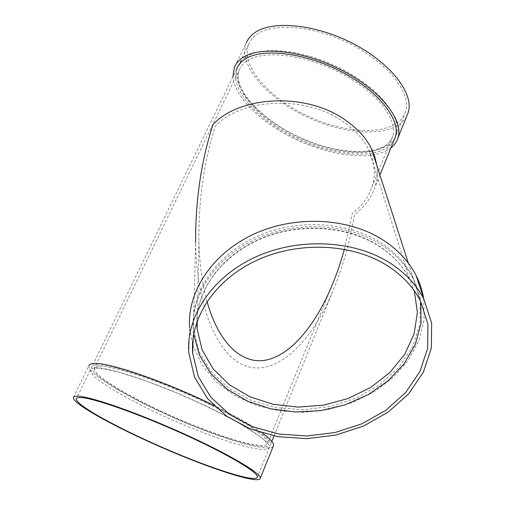 <?xml version="1.0" encoding="UTF-8"?>
<svg xmlns="http://www.w3.org/2000/svg" width="505" height="505" viewBox="0 0 505 505"><rect width="100%" height="100%" fill="white"/><g stroke="black" fill="none" stroke-linecap="round" stroke-linejoin="round"><path stroke-width="0.38" stroke-dasharray="2.52 1.89" d="M193.686 334.234L193.308 330.478C190.574 295.993 214.385 258.636 254.621 239.597C294.794 220.54 346.638 222.819 380.764 244.445C395.68 253.99 406.664 265.788 413.721 279.833C417.199 286.84 419.541 294.08 420.753 301.554M423.638 298.404L424.137 319.791L418.872 340.724L408.311 360.242L393.136 377.5L374.148 391.811L352.256 402.63L328.427 409.555L303.669 412.339L279.012 410.843L255.505 405.098L234.168 395.263L216.014 381.666L201.987 364.812L192.916 345.376M192.569 344.221L189.621 327.77L188.826 352.9M380.196 242.438C395.062 251.97 406.014 263.743 413.052 277.763L420.242 300.513L419.99 323.989L412.648 346.683L398.956 367.255L379.943 384.602L356.827 397.852L330.952 406.361L303.751 409.719L276.683 407.743L251.225 400.471L228.847 388.194L210.945 371.465L198.774 351.114L193.364 328.269C190.637 293.841 214.379 256.565 254.469 237.577C294.51 218.57 346.171 220.855 380.196 242.438M207.056 301.517C202.139 283.381 199.418 263.332 198.901 241.371C198.471 200.346 203.951 161.972 215.345 126.244C240.992 98.134 305.468 94.82 343.135 121.686C354.92 129.785 363.48 139.172 368.814 149.852C374.918 162.66 375.954 175.102 371.92 187.185C368.347 197.405 361.814 206.097 352.326 213.268L344.391 249.262M95.073 367.848C107.818 366.933 152.409 381.401 195.99 401.33C239.629 421.233 270.472 441.054 269.506 447.114C268.527 455.081 223.696 442.165 177.747 422.313C131.773 402.58 88.836 377.696 90.344 369.957C90.673 368.701 92.245 368 95.073 367.848M376.787 165.236C377.879 172.944 377.235 180.367 374.843 187.5C371.131 198.137 364.332 207.176 354.447 214.612C349.851 242.735 342.169 269.392 331.4 294.579C310.316 343.318 276.601 375.682 246.857 366.333C217.131 357.092 196.47 305.064 195.599 242.684L193.364 328.269M96.499 364.913C109.282 363.878 153.861 378.245 197.386 398.174C240.961 418.071 271.715 437.993 270.699 444.173C269.657 452.291 224.82 439.514 178.915 419.674C132.992 399.966 90.155 374.981 91.733 367.097C92.074 365.816 93.659 365.09 96.499 364.913M394.02 140.226C383.371 159.731 338.792 158.002 299.13 139.834C259.343 121.957 228.588 89.347 236.877 68.541L91.733 367.097M390.902 147.921C374.003 160.874 334.689 157.036 299.288 141.091C263.881 125.208 234.541 98.103 232.931 76.653M406.721 116.219C395.32 137.385 349.359 136.451 308.877 117.842C268.256 99.548 237.224 65.252 246.307 42.78L234.415 67.171M256.603 34.611C273.514 22.005 316.105 25.932 352.831 45.28C389.645 64.514 411.43 93.93 405.597 111.706C398.3 134.822 353.437 136.072 312.69 118.296C271.797 100.912 239.717 66.527 248.731 44.15C250.284 40.45 252.904 37.269 256.603 34.611M245.651 57.204C262.335 45.273 305.102 49.831 342.276 69.236C379.545 88.533 401.892 117.419 396.343 134.513C389.418 156.746 344.517 157.124 303.41 139.203C262.171 121.661 229.384 87.826 237.962 66.306C239.439 62.746 242.002 59.716 245.651 57.204M213.59 405.231C235.349 415.943 251.654 425.248 262.505 433.145M273.117 446.527C267.341 452.524 220.868 438.491 174.976 418.355C129.053 398.319 87.258 373.675 88.861 365.753L73.358 397.561M368.814 149.852L409.915 279.814C403.186 266.268 392.574 254.867 378.068 245.619C346.304 225.577 298.171 222.692 259.804 239.42C221.379 256.149 197.095 289.908 196.862 322.007C197.158 289.359 221.6 255.549 259.822 238.859C298.013 222.181 345.862 224.984 377.772 245.127C392.379 254.457 403.091 266.021 409.915 279.814L414.233 290.697M246.863 61.048C263.086 49.629 304.483 54.174 340.427 72.954C376.465 91.626 398.129 119.502 392.764 135.984C386.104 157.345 342.693 157.667 302.83 140.295C262.846 123.277 231.113 90.597 239.332 69.905C240.771 66.433 243.277 63.478 246.863 61.048M99.296 366.314C111.801 365.374 154.953 379.312 196.969 398.559C239.042 417.78 268.786 437.04 267.795 443.024C266.798 450.858 223.463 438.536 178.978 419.308C134.469 400.206 93.078 376.042 94.605 368.435C94.934 367.179 96.499 366.472 99.296 366.314M193.308 330.478L193.112 337.99M413.721 279.833L420.646 301.34M371.92 187.185L392.764 135.984C387.651 155.452 343.766 156.79 303.467 138.97C262.865 121.945 231.511 88.205 239.332 69.905L94.176 368.713L96.562 368.164L100.167 368.284L118.536 372.046L145.8 380.814L178.164 393.528C200.794 403.445 221.038 413.286 238.897 423.057L258.491 435.443L262.745 438.769L267.379 443.302L267.795 443.024L330.093 289.952M198.901 241.371L197.266 320.871M90.344 369.957L76.52 398.394M269.506 447.114L257.417 476.909M408.33 263.124L413.052 277.763M379.924 174.976L374.843 187.5M331.4 294.579L274.038 435.954M271.829 441.402L270.699 444.173M248.731 44.15L237.962 66.306M405.597 111.706L396.343 134.513"/><path stroke-width="0.76" d="M420.753 301.554L421.094 323.213L415.344 344.353L404.044 363.909L387.954 380.978L367.981 394.803L345.155 404.827L320.555 410.641L295.318 411.992L270.592 408.804L247.538 401.159L227.3 389.323L210.945 373.744L199.469 355.097L193.686 334.234M189.621 327.77C187.046 292.307 211.652 253.971 253.043 234.497C294.383 214.997 347.617 217.459 382.62 239.749C397.732 249.464 408.917 261.432 416.17 275.667C419.863 282.996 422.357 290.577 423.638 298.404M192.916 345.376L192.569 344.221M386.729 265.289C402.119 275.01 413.425 287.029 420.646 301.34L427.981 324.551L427.596 348.494L419.876 371.63L405.603 392.6L385.852 410.287L361.889 423.809L335.105 432.52L306.958 436.004L278.962 434.066L252.633 426.75L229.478 414.334L210.939 397.359L198.326 376.673L192.708 353.405C189.861 318.301 214.486 280.117 256.174 260.58C297.798 241.024 351.505 243.265 386.729 265.289M207.056 301.517C218.091 341.563 240.38 364.061 264.658 360.317C288.993 356.416 313.403 328.092 330.093 289.952C335.711 277.068 340.477 263.503 344.391 249.262M80.674 397.561C92.958 397.852 137.669 413.406 181.882 433.353C226.152 453.282 257.885 472.055 257.417 476.909C257.089 483.31 212.321 469 165.911 448.964C119.502 429.029 75.542 405.124 76.274 398.899C76.476 397.896 77.94 397.448 80.674 397.561M77.808 396.179C90.351 396.412 136.495 412.44 182.242 433.069C228.045 453.686 260.826 473.084 260.353 478.09C259.999 484.712 213.722 469.902 165.893 449.248C118.05 428.701 72.606 404.006 73.358 397.561C73.56 396.539 75.049 396.078 77.808 396.179M389.26 262.531C404.903 272.441 416.448 284.662 423.897 299.187L431.642 323.232L431.352 348.04L423.436 372.015L408.703 393.748L388.294 412.067L363.518 426.062L335.819 435.076L306.712 438.668L277.756 436.642L250.537 429.042L226.612 416.145L207.479 398.527L194.513 377.052L188.826 352.9C186.124 316.742 211.652 277.466 254.697 257.424C297.679 237.356 353.02 239.78 389.26 262.531M195.599 242.684C195.41 200.491 201.186 161.164 212.933 124.71C239.345 95.559 306.182 92.061 345.161 119.938C357.168 128.201 365.929 137.77 371.44 148.647L374.836 156.897L376.787 165.236M236.877 68.541C238.347 65 240.904 61.982 244.546 59.483C261.205 47.628 303.991 52.249 341.21 71.659C378.523 90.963 400.926 119.799 395.409 136.817L394.02 140.226M232.931 76.653L234.415 67.171C235.923 63.567 238.524 60.48 242.223 57.917C259.317 45.62 303.486 50.304 341.992 70.353C380.587 90.288 403.729 120.083 398.054 137.65C396.835 141.716 394.449 145.137 390.902 147.921M246.307 42.78C247.898 39.011 250.568 35.76 254.318 33.033C271.671 19.966 315.644 23.931 353.633 43.91C391.716 63.775 414.22 94.17 408.223 112.514L406.721 116.219M88.861 365.753C89.208 364.446 90.818 363.701 93.69 363.512C107.426 361.744 165.583 381.559 213.59 405.231M262.505 433.145C270.08 438.757 273.779 442.816 273.609 445.315L273.117 446.527M414.233 290.697L417.427 312.361L414.081 334.02L404.65 354.428L389.879 372.532L370.72 387.442L348.267 398.47L323.705 405.13L298.272 407.118L273.249 404.309L249.906 396.797L229.504 384.854L213.224 368.991L202.133 349.959L197.101 328.723L196.868 321.988L197.101 328.723L197.266 320.871M193.112 337.99L192.708 353.405M76.52 398.394L76.274 398.899M416.17 275.667L423.897 299.187M371.44 148.647L408.33 263.124M395.409 136.817L379.924 174.976M274.038 435.954L271.829 441.402M408.223 112.514L398.054 137.65M273.609 445.315L260.353 478.09"/></g></svg>
